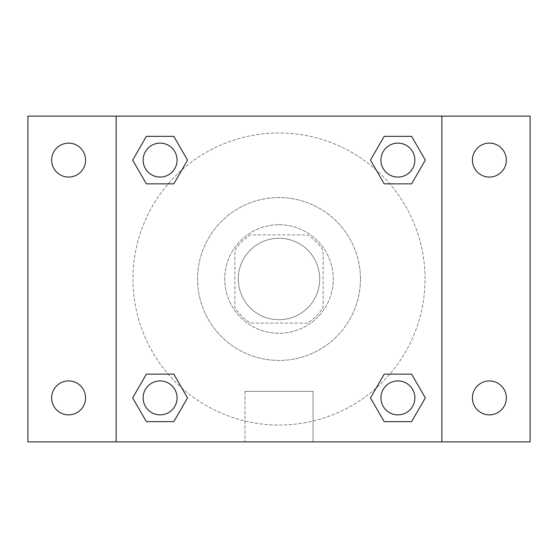 <?xml version="1.0" encoding="UTF-8"?>
<svg xmlns="http://www.w3.org/2000/svg" width="558" height="558" viewBox="0 0 558 558"><rect width="100%" height="100%" fill="white"/><g stroke="black" fill="none" stroke-linecap="round" stroke-linejoin="round"><path stroke-width="0.42" stroke-dasharray="2.79 2.09" d="M319.72 279A40.72 40.72 0 0 0 258.64 243.734A40.72 40.72 0 0 0 258.64 314.266A40.72 40.72 0 0 0 319.72 279A40.72 40.72 0 0 0 258.64 243.734A40.72 40.72 0 0 0 258.64 314.266A40.72 40.72 0 0 0 319.72 279M307.57 323.11L250.43 323.11A52.557 52.557 0 0 1 234.89 307.57L234.89 250.43A52.557 52.557 0 0 1 250.43 234.89L307.57 234.89A52.557 52.557 0 0 1 323.11 250.43L323.11 307.57A52.557 52.557 0 0 1 307.57 323.11L250.43 323.11A52.557 52.557 0 0 1 234.89 307.57L234.89 250.43A52.557 52.557 0 0 1 250.43 234.89L307.57 234.89A52.557 52.557 0 0 1 323.11 250.43L323.11 307.57A52.557 52.557 0 0 1 307.57 323.11M279 224.707A54.293 54.293 0 0 1 326.018 306.147A54.293 54.293 0 0 1 231.982 306.147A54.293 54.293 0 0 1 279 224.707A54.293 54.293 0 0 0 224.707 279A54.293 54.293 0 0 0 279 333.293A54.293 54.293 0 0 0 333.293 279A54.293 54.293 0 0 0 279 224.707M360.44 279A81.44 81.44 0 0 0 238.28 208.476A81.44 81.44 0 0 0 238.28 349.524A81.44 81.44 0 0 0 360.44 279A81.44 81.44 0 0 0 238.28 208.476A81.44 81.44 0 0 0 238.28 349.524A81.44 81.44 0 0 0 360.44 279M68.62 414.866A16.963 16.963 0 0 0 83.309 389.414A16.963 16.963 0 0 0 53.924 389.414A16.963 16.963 0 0 0 68.62 414.866M489.38 414.866A16.963 16.963 0 0 0 504.076 389.414A16.963 16.963 0 0 0 474.691 389.414A16.963 16.963 0 0 0 489.38 414.866M489.38 177.067A16.963 16.963 0 0 0 504.076 151.616A16.963 16.963 0 0 0 474.691 151.616A16.963 16.963 0 0 0 489.38 177.067M68.62 177.067A16.963 16.963 0 0 0 83.309 151.616A16.963 16.963 0 0 0 53.924 151.616A16.963 16.963 0 0 0 68.62 177.067M27.9 116.127L530.1 116.127L530.1 441.873L27.9 441.873L27.9 116.127M116.127 116.127L441.873 116.127L441.873 441.873L116.127 441.873L116.127 116.127L441.873 116.127L441.873 441.873L116.127 441.873L116.127 116.127L116.127 441.873M290.878 116.127L267.122 116.134L290.878 116.127M313.045 441.873L244.955 441.873L313.045 441.873L244.955 441.873L313.045 441.873L313.045 391.381L244.955 391.381L313.045 391.381L244.955 391.381L313.045 391.381L313.045 441.873M425.043 279A146.043 146.043 0 0 0 205.979 152.522A146.043 146.043 0 0 0 205.979 405.478A146.043 146.043 0 0 0 425.043 279A146.043 146.043 0 0 0 205.979 152.522A146.043 146.043 0 0 0 205.979 405.478A146.043 146.043 0 0 0 425.043 279M177.067 397.896A16.963 16.963 0 0 0 151.616 383.207A16.963 16.963 0 0 0 151.616 412.592A16.963 16.963 0 0 0 177.067 397.896A16.963 16.963 0 0 0 151.616 383.207A16.963 16.963 0 0 0 151.616 412.592A16.963 16.963 0 0 0 177.067 397.896A16.963 16.963 0 0 0 151.616 383.207A16.963 16.963 0 0 0 151.616 412.592A16.963 16.963 0 0 0 177.067 397.896M414.866 160.104A16.963 16.963 0 0 0 389.414 145.408A16.963 16.963 0 0 0 389.414 174.793A16.963 16.963 0 0 0 414.866 160.104A16.963 16.963 0 0 0 389.414 145.408A16.963 16.963 0 0 0 389.414 174.793A16.963 16.963 0 0 0 414.866 160.104A16.963 16.963 0 0 0 389.414 145.408A16.963 16.963 0 0 0 389.414 174.793A16.963 16.963 0 0 0 414.866 160.104M177.067 160.104A16.963 16.963 0 0 0 151.616 145.408A16.963 16.963 0 0 0 151.616 174.793A16.963 16.963 0 0 0 177.067 160.104A16.963 16.963 0 0 0 151.616 145.408A16.963 16.963 0 0 0 151.616 174.793A16.963 16.963 0 0 0 177.067 160.104A16.963 16.963 0 0 0 151.616 145.408A16.963 16.963 0 0 0 151.616 174.793A16.963 16.963 0 0 0 177.067 160.104M380.933 397.896A16.963 16.963 0 0 1 406.384 383.207A16.963 16.963 0 0 1 406.384 412.592A16.963 16.963 0 0 1 380.933 397.896A16.963 16.963 0 0 1 406.384 383.207A16.963 16.963 0 0 1 406.384 412.592A16.963 16.963 0 0 1 380.933 397.896M116.127 350.257L116.127 362.135L116.134 350.257M441.873 350.257L441.873 362.135L441.866 350.257M441.873 116.127L441.873 441.873M146.384 421.653L132.671 397.896L146.384 374.146L132.671 397.896L146.384 421.653M173.817 374.146L187.53 397.896L173.817 421.653L187.53 397.896L173.817 374.146M384.183 183.854L370.47 160.104L384.183 136.347L370.47 160.104L384.183 183.854M411.616 136.347L425.329 160.104L411.616 183.854L425.329 160.104L411.616 136.347M146.384 183.854L132.671 160.104L146.384 136.347L132.671 160.104L146.384 183.854M173.817 136.347L187.53 160.104L173.817 183.854L187.53 160.104L173.817 136.347M384.183 421.653L370.47 397.896L384.183 374.146L370.47 397.896L384.183 421.653M411.616 374.146L425.329 397.896L411.616 421.653L425.329 397.896L411.616 374.146M414.866 397.896A16.963 16.963 0 0 0 389.414 383.207A16.963 16.963 0 0 0 389.414 412.592A16.963 16.963 0 0 0 414.866 397.896M244.955 391.381L244.955 441.873L244.955 391.381"/><path stroke-width="0.84" d="M27.9 116.127L530.1 116.127L530.1 441.873L27.9 441.873L27.9 116.127M489.38 143.134A16.963 16.963 0 0 1 506.35 160.104A16.963 16.963 0 0 1 489.38 177.067A16.963 16.963 0 0 1 472.417 160.104A16.963 16.963 0 0 1 489.38 143.134M489.38 380.933A16.963 16.963 0 0 1 506.35 397.896A16.963 16.963 0 0 1 489.38 414.866A16.963 16.963 0 0 1 472.417 397.896A16.963 16.963 0 0 1 489.38 380.933M68.62 380.933A16.963 16.963 0 0 1 85.583 397.896A16.963 16.963 0 0 1 68.62 414.866A16.963 16.963 0 0 1 51.65 397.896A16.963 16.963 0 0 1 68.62 380.933M68.62 143.134A16.963 16.963 0 0 1 85.583 160.104A16.963 16.963 0 0 1 68.62 177.067A16.963 16.963 0 0 1 51.65 160.104A16.963 16.963 0 0 1 68.62 143.134M146.384 374.146L173.817 374.146L187.53 397.896L173.817 421.653L146.384 421.653L132.671 397.896L146.384 374.146L173.817 374.146L146.384 374.146M384.183 136.347L411.616 136.347L425.329 160.104L411.616 183.854L384.183 183.854L370.47 160.104L384.183 136.347L411.616 136.347L384.183 136.347M116.127 441.873L116.127 116.127M441.873 116.127L441.873 441.873M146.384 136.347L173.817 136.347L187.53 160.104L173.817 183.854L146.384 183.854L132.671 160.104L146.384 136.347L173.817 136.347L146.384 136.347M384.183 374.146L411.616 374.146L425.329 397.896L411.616 421.653L384.183 421.653L370.47 397.896L384.183 374.146L411.616 374.146L384.183 374.146M411.616 421.653L384.183 421.653L411.616 421.653M414.866 397.896A16.963 16.963 0 0 0 389.414 383.207A16.963 16.963 0 0 0 389.414 412.592A16.963 16.963 0 0 0 414.866 397.896M173.817 421.653L146.384 421.653L173.817 421.653M177.067 397.896A16.963 16.963 0 0 0 151.616 383.207A16.963 16.963 0 0 0 151.616 412.592A16.963 16.963 0 0 0 177.067 397.896M411.616 183.854L384.183 183.854L411.616 183.854M414.866 160.104A16.963 16.963 0 0 0 389.414 145.408A16.963 16.963 0 0 0 389.414 174.793A16.963 16.963 0 0 0 414.866 160.104M173.817 183.854L146.384 183.854L173.817 183.854M177.067 160.104A16.963 16.963 0 0 0 151.616 145.408A16.963 16.963 0 0 0 151.616 174.793A16.963 16.963 0 0 0 177.067 160.104"/></g></svg>
